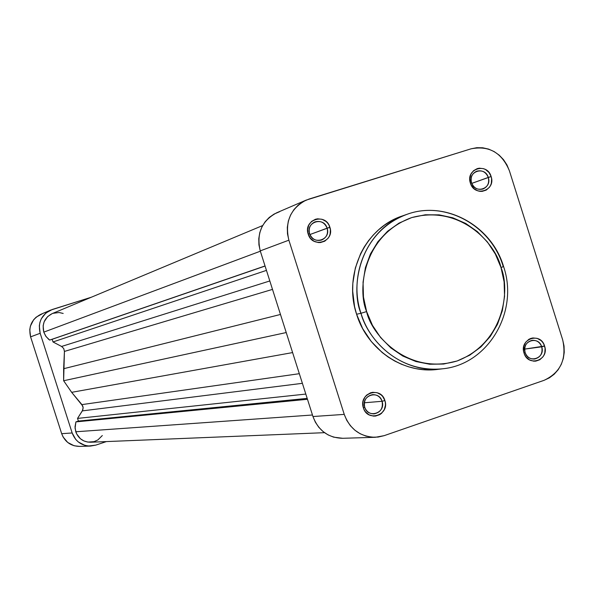 <?xml version="1.0" encoding="UTF-8"?>
<svg xmlns="http://www.w3.org/2000/svg" width="594" height="594" viewBox="0 0 594 594"><rect width="100%" height="100%" fill="white"/><g stroke="black" fill="none" stroke-linecap="round" stroke-linejoin="round"><path stroke-width="0.89" d="M525.118 352.494C528.37 364.174 545.752 358.204 541.713 346.829L544.594 346.035C549.606 360.127 528.066 367.538 524.027 353.059L525.118 352.494C523.908 346.064 526.225 342.01 532.061 340.332C536.679 340.05 539.894 342.211 541.713 346.829C542.916 353.356 540.54 357.417 534.585 359.014C530.048 359.214 526.893 357.039 525.118 352.494L524.027 353.059L524.91 355.16L526.158 357.053L529.536 359.897L533.635 361.167L535.766 361.137L539.775 359.764L542.953 356.838L544.067 354.922L544.817 352.799L545.084 348.27L543.718 343.941L542.471 342.055L540.919 340.451L537.117 338.35L532.892 337.949L530.813 338.417L528.875 339.308L525.69 342.233L523.811 346.272L523.537 350.816L524.027 353.059C519.03 338.899 540.607 331.601 544.594 346.035L524.651 349.101L541.713 346.829C538.491 335.179 521.079 341.082 525.118 352.494M364.716 407.209C368.057 419.149 386.234 412.912 382.068 401.292L384.89 400.527C390.05 414.916 367.523 422.668 363.38 407.863L364.716 407.209C363.498 400.393 366.082 396.205 372.468 394.646C377.101 394.542 380.301 396.755 382.068 401.292C383.279 408.234 380.613 412.429 374.072 413.87C369.55 413.862 366.431 411.642 364.716 407.209L363.38 407.863L364.293 410.016L365.585 411.939L369.089 414.835L373.366 416.104L375.594 416.06L379.789 414.619L381.593 413.283L384.296 409.63L385.454 405.145L385.387 402.806L384.89 400.527L382.692 396.458L381.081 394.832L377.123 392.701L372.705 392.322L370.537 392.812L366.691 395.077L365.162 396.762L363.186 400.92L362.815 403.222L363.38 407.863C358.227 393.399 380.799 385.758 384.89 400.527L382.068 401.292L364.33 402.777L382.068 401.292C378.764 389.374 360.558 395.545 364.716 407.209M471.525 182.722C474.792 194.438 492.337 188.877 488.275 177.45L491.127 176.515C496.161 190.667 474.413 197.572 470.359 183.049L471.525 182.722C470.314 177.316 472.03 173.478 476.663 171.213C482.053 169.884 485.929 171.963 488.275 177.45C489.493 182.945 487.719 186.806 482.967 189.018C477.643 190.228 473.826 188.127 471.525 182.722L470.359 183.049L471.25 185.172L474.079 188.714L477.918 190.889L480.041 191.35L482.187 191.372L486.241 190.087L489.449 187.244L490.577 185.358L491.335 183.264L491.609 178.757L491.127 176.515L488.988 172.498L485.602 169.58L483.59 168.689L479.328 168.191L477.234 168.614L473.522 170.708L470.916 174.191L469.802 178.519L470.359 183.049C465.34 168.83 487.125 162.036 491.127 176.515L471.762 183.383L488.275 177.45C485.046 165.763 467.471 171.258 471.525 182.722M309.6 233.687C312.956 245.664 331.303 239.85 327.123 228.178L329.9 227.264C335.083 241.721 312.34 248.945 308.182 234.095L309.6 233.687C308.368 228.222 310.135 224.302 314.902 221.911C320.582 220.433 324.658 222.52 327.123 228.178C328.363 233.761 326.514 237.719 321.584 240.043C315.993 241.357 311.999 239.241 309.6 233.687L308.182 234.095L310.402 238.209L313.936 241.171L318.25 242.53L320.493 242.538L324.732 241.201L328.096 238.261L329.284 236.323L330.086 234.17L330.398 229.551L328.987 225.104L327.695 223.158L326.069 221.503L322.074 219.29L317.627 218.815L315.436 219.26L311.553 221.428L308.806 225.015L307.625 229.462L308.182 234.095C303.014 219.565 325.802 212.459 329.9 227.264L309.92 234.548L327.123 228.178C323.812 216.223 305.427 221.97 309.6 233.687M366.624 311.583C357.232 290.414 362.83 235.276 411.731 217.575C461.746 204.084 496.465 245.307 500.994 267.508L503.586 266.55L500.994 267.508L504.106 281.786L504.558 296.361L502.346 310.684L497.534 324.213L490.302 336.442L480.91 346.911L469.713 355.197L457.113 360.989L443.599 364.048L429.685 364.233L415.904 361.531L402.791 356.029L390.874 347.928L380.613 337.541L372.423 325.267L366.624 311.583L363.461 297.03L363.053 282.187L365.407 267.642L370.433 253.957L377.918 241.676L387.563 231.266L398.99 223.129L411.731 217.575L425.304 214.783L439.174 214.865L452.814 217.798L465.711 223.448L477.376 231.601L487.377 241.936L495.351 254.054L500.994 267.508C510.008 288.261 505.375 342.263 457.113 360.989C407.358 375.668 371.183 334.355 366.624 311.583L360.974 313.276L366.624 311.583M503.578 266.55C491.542 225.46 445.344 200.067 406.868 214.375C355.865 233.501 351.217 291.721 360.974 313.276C347.416 273.233 369.431 226.433 406.868 214.375C445.151 200.133 491.201 225.497 503.252 266.617L503.586 266.55M406.868 214.375L402.212 215.993C365.006 227.977 343.124 274.473 356.593 314.248L360.974 313.276L356.593 314.248C367.337 349.836 403.482 374.131 437.771 369.386L442.656 368.792C408.167 373.567 371.792 349.109 360.974 313.276C366.142 334.652 394.772 373.448 442.656 368.792C488.231 364.478 519.126 311.664 503.593 266.58M279.514 211.746L274.086 214.07L269.223 217.463L265.117 221.8L261.932 226.908L259.793 232.603L258.776 238.654L258.932 244.832L260.246 250.891L312.956 416.528L315.369 422.2L318.792 427.286L323.091 431.571L328.096 434.905L333.613 437.147L342.738 438.298M305.903 200.215L276.67 212.793C261.731 220.849 256.252 233.546 260.246 250.891L288.87 240.176C284.667 221.933 290.392 208.598 306.044 200.156L470.997 148.842C489.011 145.322 501.804 152.628 509.392 170.768L562.689 339.865C566.869 359.036 560.654 372.527 544.045 380.338L384.14 435.662L378.148 437.065L371.985 437.206L365.897 436.078L360.12 433.717L354.878 430.212L350.371 425.705L346.777 420.359L344.245 414.389L288.87 240.176L287.481 233.806L287.318 227.309L288.372 220.946L290.615 214.969L293.948 209.593L298.24 205.049L303.334 201.485L309.021 199.057L470.997 148.842L476.796 147.698L482.744 147.787L488.602 149.101L494.149 151.589L499.183 155.153L503.504 159.66L506.949 164.932L509.392 170.768L562.689 339.865L564.033 346.035L564.241 352.346L563.305 358.546L561.256 364.412L558.174 369.713L554.172 374.242L549.398 377.829L544.045 380.338L384.14 435.662L375.311 437.288C360.261 436.82 349.911 429.187 344.245 414.389L288.87 240.176L260.246 250.891L312.956 416.528L344.245 414.389L312.956 416.528C318.347 430.591 328.23 437.852 342.597 438.298L375.311 437.288M402.279 215.971L390.696 221.206L384.481 225.163L378.668 229.759L373.329 234.957L368.51 240.704L364.256 246.948L360.617 253.623L355.323 268.02L352.836 283.323L352.68 291.134L354.573 306.667L356.593 314.248L362.689 328.638L371.309 341.557L382.12 352.48L388.201 357.061L394.668 360.996L401.447 364.241L408.472 366.773L415.674 368.57L422.98 369.609L430.323 369.884L437.63 369.401M42.36 313.758L36.13 317.189L33.643 319.765L30.391 326.143L29.759 329.7L30.591 336.857L40.169 333.279L39.308 325.898L39.961 322.238L41.305 318.785L45.857 313.031L52.265 309.496L91.32 297.23L50.497 310.157C41.209 315.132 37.764 322.839 40.169 333.279L72.164 432.967L40.169 333.279L30.591 336.857L61.679 433.679L63.113 437.006L67.738 442.478L74.072 445.738L79.589 446.406M90.496 446.072C81.564 445.804 75.445 441.439 72.164 432.967L61.679 433.679C64.872 441.906 70.812 446.153 79.507 446.406L90.496 446.072L95.76 445.129L106.371 441.587L95.76 445.129L88.521 446.02L84.912 445.381L78.393 442.025L75.742 439.441L72.164 432.967L61.679 433.679L30.591 336.857C28.26 326.722 31.608 319.238 40.644 314.397L50.416 310.187M52.205 313.595L47.639 316.587L44.149 321.77L43.132 325.854L43.785 332.135L260.343 251.203L43.785 332.135L45.664 336.011L48.53 339.204L49.666 340.08L52.153 339.285L53.007 341.958L61.583 346.458L63.729 348.522L64.427 351.425L63.632 380.739L71.659 392.33L82.781 406.044L83.153 407.684L82.722 410.15L77.532 418.414L78.386 421.079L75.913 421.889L75.022 426.819L75.757 431.771L312.466 415.006L75.757 431.771C78.415 438.595 83.338 442.084 90.548 442.233L324.532 432.677M102.324 435.543L97.876 439.924L94.09 441.646L87.905 442.099L83.903 440.941L80.376 438.714L76.544 433.739L75.067 428.252L75.913 421.889L307.469 399.287L75.913 421.889L78.386 421.079L307.18 398.388L78.386 421.079L77.532 418.414L305.813 394.074L77.532 418.414L82.328 410.892L302.391 383.323L82.328 410.892L83.153 407.684L81.92 404.611L299.324 373.693L81.92 404.611L71.659 392.33L292.604 352.584L71.659 392.33L63.632 380.739L286.234 332.551L63.632 380.739L63.632 368.726L280.479 314.464L63.632 368.726L64.427 351.425L272.498 289.397L64.427 351.425L63.729 348.522L61.583 346.458L269.817 280.962L61.583 346.458L53.007 341.958L266.446 270.381L53.007 341.958L52.153 339.285L265.072 266.06L49.666 340.08L265.043 265.964L49.666 340.08L46.072 336.598L43.785 332.135C41.862 323.73 44.654 317.552 52.175 313.61L262.637 225.564M63.179 313.446L59.103 312.518L52.933 313.32"/></g></svg>
